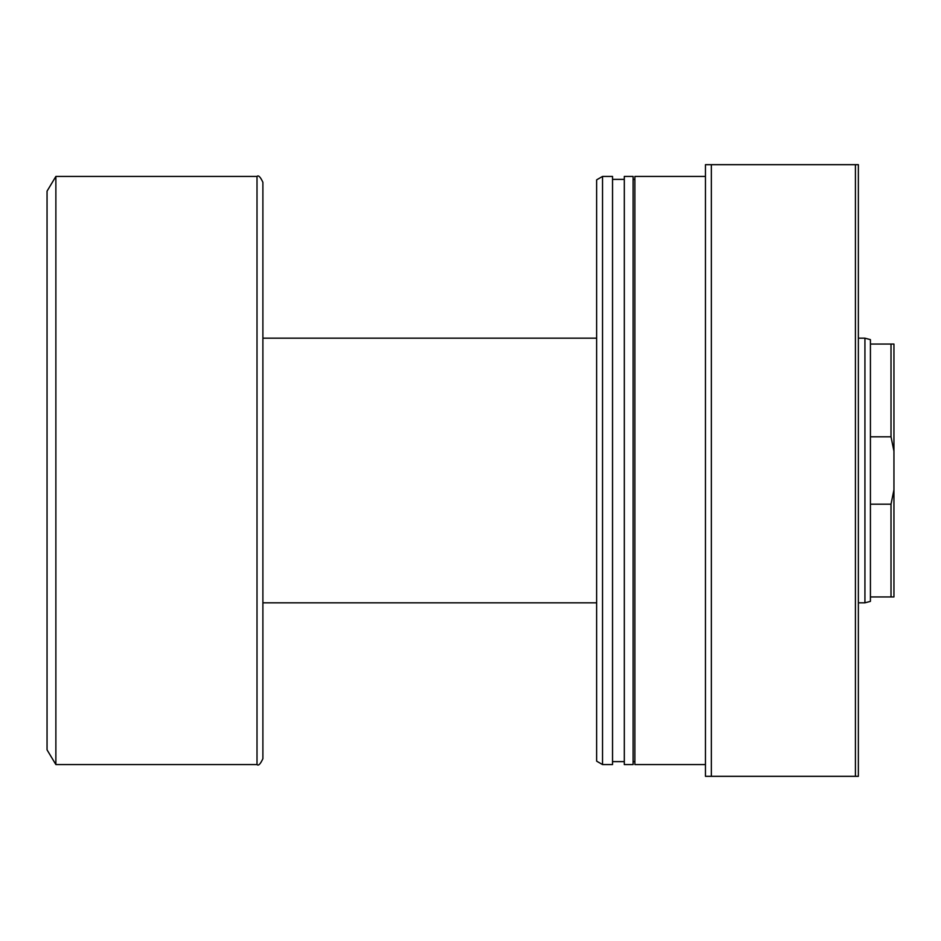 <?xml version="1.0" encoding="UTF-8"?>
<svg xmlns="http://www.w3.org/2000/svg" width="941" height="941" viewBox="0 0 941 941"><rect width="100%" height="100%" fill="white"/><g stroke="black" fill="none" stroke-linecap="round" stroke-linejoin="round"><path stroke-width="1.41" d="M891.009 436.812L870.425 436.812L870.425 504.188L891.009 504.188L893.95 489.838L893.95 451.162L891.009 436.812L891.009 344.053L893.95 344.053L893.95 451.162M870.425 504.188L870.425 601.358L864.932 602.828L864.932 338.172L858.368 338.172M596.653 602.828L262.892 602.828L262.892 182.319L262.892 338.172L596.653 338.172M257.011 764.562L55.872 764.562L55.872 176.438L257.011 176.438L257.011 764.562C258.446 766.056 260.398 764.092 262.892 758.681L262.892 470.5M55.872 764.562L47.05 749.859L47.05 191.141L55.872 176.438M870.425 596.947L891.009 596.947L891.009 504.188M870.425 436.812L870.425 344.053L891.009 344.053M864.932 338.172L870.425 339.642L870.425 344.053M893.95 489.838L893.95 596.947L891.009 596.947M705.456 176.438L634.881 176.438L634.881 764.562L705.456 764.562M624.295 470.5L624.295 764.562L633.117 764.562L633.117 176.438L624.295 176.438L624.295 470.5M602.534 470.5L602.534 764.562L612.532 764.562L612.532 176.438L602.534 176.438L602.534 470.5M602.534 176.438L596.653 179.837L596.653 761.163L602.534 764.562M711.337 164.675L711.337 776.325L705.456 776.325L705.456 164.675L855.428 164.675L855.428 776.325L711.337 776.325M855.428 164.675L858.368 164.675L858.368 776.325L855.428 776.325M864.932 602.828L858.368 602.828M257.011 176.438C258.446 174.944 260.398 176.908 262.892 182.319M633.117 761.622L634.881 761.622M612.532 761.622L624.295 761.622M612.532 179.378L624.295 179.378M633.117 179.378L634.881 179.378"/></g></svg>
